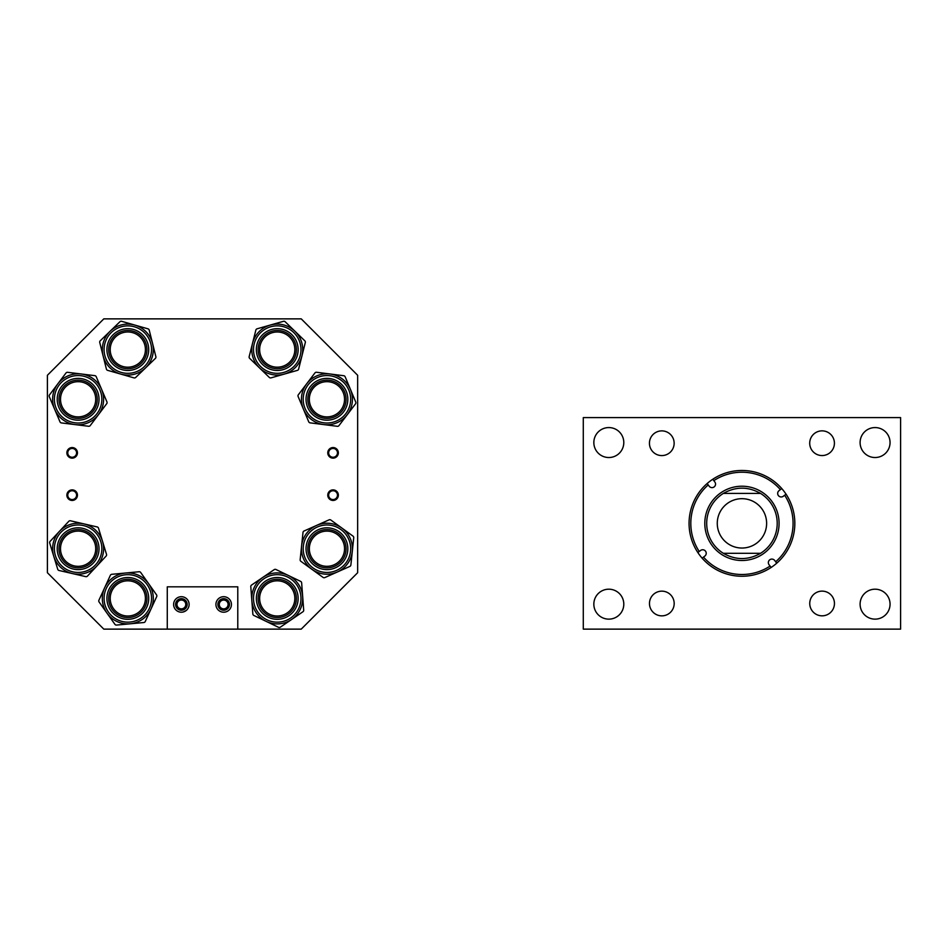<?xml version="1.0" encoding="UTF-8"?>
<svg xmlns="http://www.w3.org/2000/svg" width="948" height="948" viewBox="0 0 948 948"><rect width="100%" height="100%" fill="white"/><g stroke="black" fill="none" stroke-linecap="round" stroke-linejoin="round"><path stroke-width="1.42" d="M593.839 442.55A14.978 14.978 0 0 0 608.817 457.529A14.978 14.978 0 0 0 623.796 442.55A14.978 14.978 0 0 0 608.817 427.572A14.978 14.978 0 0 0 593.839 442.55M860.097 604.16A14.978 14.978 0 0 0 875.075 619.139A14.978 14.978 0 0 0 890.054 604.16A14.978 14.978 0 0 0 875.075 589.194A14.978 14.978 0 0 0 860.097 604.16M809.746 603.485A12.36 12.36 0 0 0 822.094 615.833A12.36 12.36 0 0 0 834.453 603.485A12.36 12.36 0 0 0 822.094 591.125A12.36 12.36 0 0 0 809.746 603.485M649.439 443.237A12.36 12.36 0 0 0 661.799 455.585A12.36 12.36 0 0 0 674.147 443.237A12.36 12.36 0 0 0 661.799 430.878A12.36 12.36 0 0 0 649.439 443.237M809.711 443.214A12.36 12.36 0 0 0 822.07 455.561A12.36 12.36 0 0 0 834.418 443.214A12.36 12.36 0 0 0 822.07 430.854A12.36 12.36 0 0 0 809.711 443.214M649.475 603.509A12.36 12.36 0 0 0 661.822 615.856A12.36 12.36 0 0 0 674.182 603.509A12.36 12.36 0 0 0 661.822 591.149A12.36 12.36 0 0 0 649.475 603.509M860.097 442.55A14.978 14.978 0 0 0 875.075 457.529A14.978 14.978 0 0 0 890.054 442.55A14.978 14.978 0 0 0 875.075 427.572A14.978 14.978 0 0 0 860.097 442.55M593.839 604.16A14.978 14.978 0 0 0 608.817 619.139A14.978 14.978 0 0 0 623.796 604.16A14.978 14.978 0 0 0 608.817 589.194A14.978 14.978 0 0 0 593.839 604.16M900.6 417.594L900.6 629.128L583.293 629.128L583.293 417.594L900.6 417.594M290.977 362.918A19.138 19.138 0 0 0 290.562 335.853A19.138 19.138 0 0 0 263.508 336.267A19.138 19.138 0 0 0 263.911 363.321A19.138 19.138 0 0 0 290.977 362.918A19.138 19.138 0 0 1 263.911 363.321A19.138 19.138 0 0 1 263.508 336.267A19.138 19.138 0 0 0 263.911 363.321A19.138 19.138 0 0 0 290.977 362.918M258.946 331.836A25.501 25.501 0 0 1 294.994 331.29A25.501 25.501 0 0 1 284.21 374.116L271.033 377.861A1.766 1.766 0 0 1 269.327 377.434L249.656 358.344A1.766 1.766 0 0 1 249.17 356.649L255.865 330.07A1.766 1.766 0 0 1 257.086 328.814L283.452 321.313A1.766 1.766 0 0 1 285.158 321.751L294.994 331.29A25.501 25.501 0 0 1 295.539 367.338A25.501 25.501 0 0 1 259.491 367.883A25.501 25.501 0 0 1 258.946 331.836A25.501 25.501 0 0 0 259.491 367.883A25.501 25.501 0 0 0 295.539 367.338M294.994 331.29L304.829 340.83A1.766 1.766 0 0 1 305.315 342.524L298.62 369.104A1.766 1.766 0 0 1 297.399 370.372L284.21 374.116M307.958 396.868A19.138 19.138 0 0 0 324.524 418.269A19.138 19.138 0 0 0 345.925 401.703A19.138 19.138 0 0 0 329.359 380.302A19.138 19.138 0 0 0 307.958 396.868A19.138 19.138 0 0 1 329.359 380.302A19.138 19.138 0 0 1 345.925 401.703A19.138 19.138 0 0 0 329.359 380.302A19.138 19.138 0 0 0 307.958 396.868M350.452 389.427A25.501 25.501 0 0 1 323.718 424.574A25.501 25.501 0 0 1 301.642 396.074A25.501 25.501 0 0 1 330.153 373.986A25.501 25.501 0 0 1 347.241 414.714A25.501 25.501 0 0 1 323.718 424.574L310.126 422.855A1.766 1.766 0 0 1 308.728 421.789L298.122 396.513A1.766 1.766 0 0 1 298.347 394.759L314.937 372.943A1.766 1.766 0 0 1 316.561 372.268L343.745 375.716A1.766 1.766 0 0 1 345.155 376.783L355.749 402.059A1.766 1.766 0 0 1 355.536 403.812L338.946 425.628A1.766 1.766 0 0 1 337.322 426.304L323.718 424.574M342.429 559.96A19.138 19.138 0 0 0 338.175 533.226A19.138 19.138 0 0 0 311.454 537.48A19.138 19.138 0 0 0 315.696 564.202A19.138 19.138 0 0 0 342.429 559.96A19.138 19.138 0 0 1 315.696 564.202A19.138 19.138 0 0 1 311.454 537.48A19.138 19.138 0 0 0 315.696 564.202A19.138 19.138 0 0 0 342.429 559.96M306.299 533.736A25.501 25.501 0 0 1 341.92 528.083A25.501 25.501 0 0 1 337.322 572L324.809 577.581A1.766 1.766 0 0 1 323.055 577.403L300.872 561.299A1.766 1.766 0 0 1 300.161 559.699L303.005 532.432A1.766 1.766 0 0 1 304.035 531.01L329.075 519.848A1.766 1.766 0 0 1 330.828 520.025L341.92 528.083A25.501 25.501 0 0 1 347.572 563.693A25.501 25.501 0 0 1 311.963 569.357A25.501 25.501 0 0 1 306.299 533.736A25.501 25.501 0 0 0 311.963 569.357A25.501 25.501 0 0 0 347.572 563.693M341.92 528.083L353 536.13A1.766 1.766 0 0 1 353.723 537.741L350.879 564.996A1.766 1.766 0 0 1 349.836 566.418L337.322 572M293.05 587.63A19.138 19.138 0 0 0 266.459 582.605A19.138 19.138 0 0 0 261.435 609.197A19.138 19.138 0 0 0 288.026 614.221A19.138 19.138 0 0 0 293.05 587.63A19.138 19.138 0 0 0 266.459 582.605A19.138 19.138 0 0 0 261.435 609.197A19.138 19.138 0 0 0 288.026 614.221A19.138 19.138 0 0 0 293.05 587.63M256.173 612.775A25.501 25.501 0 0 1 262.869 577.344A25.501 25.501 0 0 1 302.673 596.505L303.692 610.168A1.766 1.766 0 0 1 302.933 611.756L280.288 627.197A1.766 1.766 0 0 1 278.534 627.327L253.839 615.442A1.766 1.766 0 0 1 252.843 613.984L250.793 586.658A1.766 1.766 0 0 1 251.552 585.07L274.197 569.63A1.766 1.766 0 0 1 275.951 569.499L288.299 575.436A25.501 25.501 0 0 1 291.605 619.471A25.501 25.501 0 0 1 256.173 612.775A25.501 25.501 0 0 0 291.605 619.471A25.501 25.501 0 0 0 298.3 584.039M288.299 575.436L300.646 581.385A1.766 1.766 0 0 1 301.642 582.83L302.673 596.505M713.915 544.733A35.254 35.254 0 0 1 723.348 493.41A35.254 35.254 0 0 0 723.348 553.312C735.755 560.304 748.15 560.304 760.545 553.312A35.254 35.254 0 0 0 760.545 493.41C748.15 486.419 735.755 486.419 723.348 493.41L760.545 493.41M712.41 545.882A37.15 37.15 0 0 1 719.425 493.813A37.15 37.15 0 0 1 771.482 500.84A37.15 37.15 0 0 1 764.467 552.897A37.15 37.15 0 0 1 712.41 545.882M778.391 495.567A3.531 3.531 0 0 0 783.332 496.242L784.648 495.235A51.133 51.133 0 0 1 775.677 561.785L774.682 560.469A3.531 3.531 0 0 0 769.74 559.806A3.531 3.531 0 0 0 769.065 564.747L770.072 566.063A51.133 51.133 0 0 1 703.511 557.092L704.838 556.085A3.531 3.531 0 0 0 705.502 551.144A3.531 3.531 0 0 0 700.56 550.48L699.245 551.487A51.133 51.133 0 0 1 708.215 484.926L709.223 486.241A3.531 3.531 0 0 0 714.164 486.905A3.531 3.531 0 0 0 714.828 481.963L713.82 480.648A51.133 51.133 0 0 1 780.382 489.63L779.066 490.626A3.531 3.531 0 0 0 778.391 495.567M780.382 489.63L781.768 488.564A52.887 52.887 0 0 1 786.046 494.169L784.648 495.235M775.677 561.785L776.744 563.183A52.887 52.887 0 0 0 786.046 494.169M776.744 563.183A52.887 52.887 0 0 1 771.139 567.461L770.072 566.063M703.511 557.092L702.124 558.159A52.887 52.887 0 0 0 771.139 567.461M702.124 558.159A52.887 52.887 0 0 1 697.846 552.542L699.245 551.487M769.989 501.978A35.254 35.254 0 0 1 760.545 553.312L723.348 553.312M781.768 488.564A52.887 52.887 0 0 0 712.754 479.261L713.82 480.648M708.215 484.926L707.149 483.539A52.887 52.887 0 0 0 697.846 552.542M707.149 483.539A52.887 52.887 0 0 1 712.754 479.261M717.269 523.355A24.684 24.684 0 0 0 741.952 548.039A24.684 24.684 0 0 0 766.624 523.355A24.684 24.684 0 0 0 741.952 498.684A24.684 24.684 0 0 0 717.269 523.355M67.758 495.164A4.408 4.408 0 0 0 72.166 499.572A4.408 4.408 0 0 0 76.575 495.164A4.408 4.408 0 0 0 72.166 490.756A4.408 4.408 0 0 0 67.758 495.164M66.87 495.164A5.285 5.285 0 0 0 72.166 500.449A5.285 5.285 0 0 0 77.452 495.164A5.285 5.285 0 0 0 72.166 489.879A5.285 5.285 0 0 0 66.87 495.164M67.758 452.86A4.408 4.408 0 0 0 72.166 457.256A4.408 4.408 0 0 0 76.575 452.86A4.408 4.408 0 0 0 72.166 448.451A4.408 4.408 0 0 0 67.758 452.86M66.87 452.86A5.285 5.285 0 0 0 72.166 458.145A5.285 5.285 0 0 0 77.452 452.86A5.285 5.285 0 0 0 72.166 447.563A5.285 5.285 0 0 0 66.87 452.86M328.648 495.164A4.408 4.408 0 0 0 333.056 499.572A4.408 4.408 0 0 0 337.464 495.164A4.408 4.408 0 0 0 333.056 490.756A4.408 4.408 0 0 0 328.648 495.164M327.771 495.164A5.285 5.285 0 0 0 333.056 500.449A5.285 5.285 0 0 0 338.353 495.164A5.285 5.285 0 0 0 333.056 489.879A5.285 5.285 0 0 0 327.771 495.164M328.648 452.86A4.408 4.408 0 0 0 333.056 457.256A4.408 4.408 0 0 0 337.464 452.86A4.408 4.408 0 0 0 333.056 448.451A4.408 4.408 0 0 0 328.648 452.86M327.771 452.86A5.285 5.285 0 0 0 333.056 458.145A5.285 5.285 0 0 0 338.353 452.86A5.285 5.285 0 0 0 333.056 447.563A5.285 5.285 0 0 0 327.771 452.86M185.772 604.445A4.396 4.396 0 0 1 181.376 608.853A4.396 4.396 0 0 1 176.968 604.445A4.396 4.396 0 0 1 181.376 600.048A4.396 4.396 0 0 1 185.772 604.445M228.077 604.445A4.396 4.396 0 0 1 223.681 608.853A4.396 4.396 0 0 1 219.284 604.445A4.396 4.396 0 0 1 223.681 600.048A4.396 4.396 0 0 1 228.077 604.445M357.657 375.278L357.657 572.722L301.239 629.128L237.782 629.128L237.782 586.824L167.275 586.824L167.275 629.128L103.806 629.128L47.4 572.722L47.4 375.278L103.806 318.872L301.239 318.872L357.657 375.278M96.767 553.016A19.138 19.138 0 0 0 82.417 530.062A19.138 19.138 0 0 0 59.463 544.413A19.138 19.138 0 0 0 73.814 567.366A19.138 19.138 0 0 0 96.767 553.016A19.138 19.138 0 0 1 73.814 567.366A19.138 19.138 0 0 1 59.463 544.413A19.138 19.138 0 0 0 73.814 567.366A19.138 19.138 0 0 0 96.767 553.016M53.266 542.991A25.501 25.501 0 0 1 83.839 523.865A25.501 25.501 0 0 1 96.767 566.098L87.429 576.123A1.766 1.766 0 0 1 85.747 576.633L59.037 570.483A1.766 1.766 0 0 1 57.745 569.286L49.723 543.074A1.766 1.766 0 0 1 50.114 541.355L68.801 521.305A1.766 1.766 0 0 1 70.484 520.796L83.839 523.865A25.501 25.501 0 0 1 102.965 554.438A25.501 25.501 0 0 1 72.392 573.564A25.501 25.501 0 0 1 53.266 542.991A25.501 25.501 0 0 0 72.392 573.564A25.501 25.501 0 0 0 102.965 554.438M83.839 523.865L97.194 526.946A1.766 1.766 0 0 1 98.485 528.143L106.508 554.355A1.766 1.766 0 0 1 106.117 556.073L96.767 566.098M59.12 396.963A19.138 19.138 0 0 0 75.793 418.281A19.138 19.138 0 0 0 97.111 401.608A19.138 19.138 0 0 0 80.438 380.29A19.138 19.138 0 0 0 59.12 396.963A19.138 19.138 0 0 1 80.438 380.29A19.138 19.138 0 0 1 97.111 401.608A19.138 19.138 0 0 0 80.438 380.29A19.138 19.138 0 0 0 59.12 396.963M101.578 389.32A25.501 25.501 0 0 1 75.01 424.597A25.501 25.501 0 0 1 52.804 396.181A25.501 25.501 0 0 1 81.22 373.974A25.501 25.501 0 0 1 98.485 414.62L90.238 425.569A1.766 1.766 0 0 1 88.614 426.256L61.419 422.926A1.766 1.766 0 0 1 60.008 421.872L49.284 396.643A1.766 1.766 0 0 1 49.509 394.889L65.993 373.002A1.766 1.766 0 0 1 67.616 372.315L94.812 375.645A1.766 1.766 0 0 1 96.222 376.7L106.946 401.928A1.766 1.766 0 0 1 106.721 403.682L98.485 414.62M146.869 596.636A19.138 19.138 0 0 0 126.037 579.358A19.138 19.138 0 0 0 108.759 600.191A19.138 19.138 0 0 0 129.592 617.468A19.138 19.138 0 0 0 146.869 596.636A19.138 19.138 0 0 0 126.037 579.358A19.138 19.138 0 0 0 108.759 600.191A19.138 19.138 0 0 0 129.592 617.468A19.138 19.138 0 0 0 146.869 596.636M102.42 600.783A25.501 25.501 0 0 1 125.444 573.03A25.501 25.501 0 0 1 150.981 609.054L145.257 621.509A1.766 1.766 0 0 1 143.823 622.528L116.533 625.076A1.766 1.766 0 0 1 114.933 624.341L99.09 601.98A1.766 1.766 0 0 1 98.924 600.226L110.359 575.317A1.766 1.766 0 0 1 111.805 574.298L125.444 573.03A25.501 25.501 0 0 1 153.197 596.043A25.501 25.501 0 0 1 130.184 623.796A25.501 25.501 0 0 1 102.42 600.783A25.501 25.501 0 0 0 130.184 623.796A25.501 25.501 0 0 0 153.197 596.043M125.444 573.03L139.083 571.751A1.766 1.766 0 0 1 140.695 572.485L156.538 594.846A1.766 1.766 0 0 1 156.704 596.6L150.981 609.054A25.501 25.501 0 0 1 130.184 623.796M141.572 336.279A19.138 19.138 0 0 0 114.507 335.829A19.138 19.138 0 0 0 114.056 362.894A19.138 19.138 0 0 0 141.122 363.345A19.138 19.138 0 0 0 141.572 336.279A19.138 19.138 0 0 1 141.122 363.345A19.138 19.138 0 0 1 114.056 362.894M109.482 367.314A25.501 25.501 0 0 1 110.087 331.267A25.501 25.501 0 0 1 152.545 343.401L155.875 356.697A1.766 1.766 0 0 1 155.389 358.391L135.694 377.446A1.766 1.766 0 0 1 133.976 377.873L107.634 370.336A1.766 1.766 0 0 1 106.401 369.068L99.753 342.489A1.766 1.766 0 0 1 100.239 340.794L119.934 321.739A1.766 1.766 0 0 1 121.64 321.301L134.817 325.069A25.501 25.501 0 0 1 145.542 367.919A25.501 25.501 0 0 1 109.482 367.314A25.501 25.501 0 0 0 145.542 367.919A25.501 25.501 0 0 0 146.134 331.859M134.817 325.069L147.995 328.838A1.766 1.766 0 0 1 149.215 330.105L152.545 343.401M223.681 612.207C217.495 610.453 217.495 610.453 223.681 612.207C229.878 610.453 229.878 610.453 223.681 612.207L222.721 612.147M223.681 596.695C217.495 598.449 217.495 598.449 223.681 596.695C229.866 598.449 229.866 598.449 223.681 596.695L224.64 596.754M182.336 612.147L181.376 612.207C175.179 610.453 175.179 610.453 181.376 612.207L180.416 612.147M181.376 596.695C175.179 598.449 175.179 598.449 181.376 596.695C187.562 598.449 187.562 598.449 181.376 596.695L182.336 596.754M215.919 604.445A7.762 7.762 0 0 0 223.681 612.207A7.762 7.762 0 0 0 231.442 604.445A7.762 7.762 0 0 0 223.681 596.695A7.762 7.762 0 0 0 215.919 604.445M186.163 610.548L183.248 611.981M173.614 604.445A7.762 7.762 0 0 0 181.376 612.207A7.762 7.762 0 0 0 189.126 604.445A7.762 7.762 0 0 0 181.376 596.695A7.762 7.762 0 0 0 173.614 604.445M175.593 604.445A5.783 5.783 0 0 0 181.376 610.228A5.783 5.783 0 0 0 187.159 604.445A5.783 5.783 0 0 0 181.376 598.662A5.783 5.783 0 0 0 175.593 604.445M217.898 604.445A5.783 5.783 0 0 0 223.681 610.228A5.783 5.783 0 0 0 229.463 604.445A5.783 5.783 0 0 0 223.681 598.662A5.783 5.783 0 0 0 217.898 604.445M167.275 629.128L237.782 629.128M275.678 332.061A17.597 17.597 0 0 0 259.716 351.151A17.597 17.597 0 0 0 278.807 367.113A17.597 17.597 0 0 0 294.769 348.034A17.597 17.597 0 0 0 275.678 332.061M110.561 353.071A17.597 17.597 0 0 0 131.298 366.84A17.597 17.597 0 0 0 145.068 346.103A17.597 17.597 0 0 0 124.33 332.333A17.597 17.597 0 0 0 110.561 353.071M95.712 399.286A17.597 17.597 0 0 0 78.115 381.689A17.597 17.597 0 0 0 60.518 399.286A17.597 17.597 0 0 0 78.115 416.883A17.597 17.597 0 0 0 95.712 399.286M343.117 406.206A17.597 17.597 0 0 0 333.862 383.099A17.597 17.597 0 0 0 310.754 392.365A17.597 17.597 0 0 0 320.021 415.473A17.597 17.597 0 0 0 343.117 406.206M344.539 548.714A17.597 17.597 0 0 0 326.941 531.117A17.597 17.597 0 0 0 309.344 548.714A17.597 17.597 0 0 0 326.941 566.312A17.597 17.597 0 0 0 344.539 548.714M294.84 598.413A17.597 17.597 0 0 0 277.243 580.816A17.597 17.597 0 0 0 259.645 598.413A17.597 17.597 0 0 0 277.243 616.01A17.597 17.597 0 0 0 294.84 598.413M145.162 601.352A17.597 17.597 0 0 0 130.753 581.065A17.597 17.597 0 0 0 110.466 595.474A17.597 17.597 0 0 0 124.875 615.762A17.597 17.597 0 0 0 145.162 601.352M93.354 557.531A17.597 17.597 0 0 0 86.932 533.475A17.597 17.597 0 0 0 62.876 539.898A17.597 17.597 0 0 0 69.299 563.953A17.597 17.597 0 0 0 93.354 557.531M262.24 335.035A20.903 20.903 0 0 1 291.794 334.585A20.903 20.903 0 0 1 292.245 364.139A20.903 20.903 0 0 1 262.691 364.589A20.903 20.903 0 0 1 262.24 335.035M294.283 366.118A23.736 23.736 0 0 0 293.773 332.558A23.736 23.736 0 0 0 260.202 333.056A23.736 23.736 0 0 0 260.712 366.627A23.736 23.736 0 0 0 294.283 366.118M347.667 401.916A20.903 20.903 0 0 1 324.299 420.023A20.903 20.903 0 0 1 306.204 396.643A20.903 20.903 0 0 1 329.572 378.548A20.903 20.903 0 0 1 347.667 401.916M303.396 396.288A23.736 23.736 0 0 0 323.943 422.832A23.736 23.736 0 0 0 350.487 402.284A23.736 23.736 0 0 0 329.928 375.74A23.736 23.736 0 0 0 303.396 396.288M301.642 396.074A25.501 25.501 0 0 1 330.153 373.986A25.501 25.501 0 0 1 352.229 402.497M310.02 536.438A20.903 20.903 0 0 1 339.218 531.804A20.903 20.903 0 0 1 343.851 560.991A20.903 20.903 0 0 1 314.665 565.636A20.903 20.903 0 0 1 310.02 536.438M346.15 562.65A23.736 23.736 0 0 0 340.877 529.505A23.736 23.736 0 0 0 307.733 534.779A23.736 23.736 0 0 0 312.994 567.923A23.736 23.736 0 0 0 346.15 562.65M259.977 610.192A20.903 20.903 0 0 1 265.464 581.148A20.903 20.903 0 0 1 294.508 586.634A20.903 20.903 0 0 1 289.022 615.679A20.903 20.903 0 0 1 259.977 610.192M296.854 585.034A23.736 23.736 0 0 0 263.864 578.801A23.736 23.736 0 0 0 257.631 611.792A23.736 23.736 0 0 0 290.621 618.025A23.736 23.736 0 0 0 296.854 585.034M57.745 544.022A20.903 20.903 0 0 1 82.808 528.344A20.903 20.903 0 0 1 98.485 553.407A20.903 20.903 0 0 1 73.423 569.084A20.903 20.903 0 0 1 57.745 544.022M101.246 554.047A23.736 23.736 0 0 0 83.448 525.583A23.736 23.736 0 0 0 54.984 543.382A23.736 23.736 0 0 0 72.783 571.845A23.736 23.736 0 0 0 101.246 554.047M98.865 401.822A20.903 20.903 0 0 1 75.579 420.035A20.903 20.903 0 0 1 57.366 396.738A20.903 20.903 0 0 1 80.651 378.536A20.903 20.903 0 0 1 98.865 401.822M54.557 396.394A23.736 23.736 0 0 0 75.224 422.844A23.736 23.736 0 0 0 101.673 402.165A23.736 23.736 0 0 0 81.007 375.728A23.736 23.736 0 0 0 54.557 396.394M52.804 396.181A25.501 25.501 0 0 1 81.22 373.974A25.501 25.501 0 0 1 103.427 402.39M107.005 600.357A20.903 20.903 0 0 1 125.871 577.605A20.903 20.903 0 0 1 148.623 596.47A20.903 20.903 0 0 1 129.757 619.222A20.903 20.903 0 0 1 107.005 600.357M151.443 596.209A23.736 23.736 0 0 0 125.61 574.784A23.736 23.736 0 0 0 104.185 600.617A23.736 23.736 0 0 0 130.018 622.042A23.736 23.736 0 0 0 151.443 596.209M112.788 364.115A20.903 20.903 0 0 1 113.286 334.561A20.903 20.903 0 0 1 142.84 335.059A20.903 20.903 0 0 1 142.342 364.613A20.903 20.903 0 0 1 112.788 364.115M144.866 333.092A23.736 23.736 0 0 0 111.307 332.535A23.736 23.736 0 0 0 110.75 366.094A23.736 23.736 0 0 0 144.309 366.651A23.736 23.736 0 0 0 144.866 333.092"/></g></svg>
